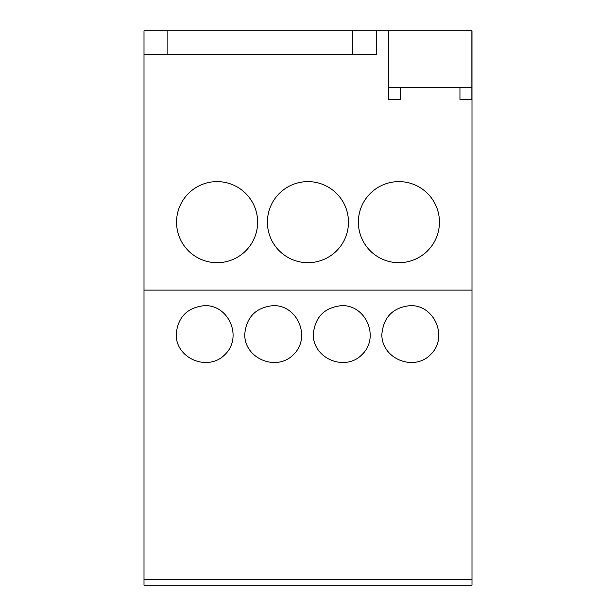 <?xml version="1.0" encoding="UTF-8"?>
<svg xmlns="http://www.w3.org/2000/svg" width="616" height="616" viewBox="0 0 616 616"><rect width="100%" height="100%" fill="white"/><g stroke="black" fill="none" stroke-linecap="round" stroke-linejoin="round"><path stroke-width="0.92" d="M177.57 585.2L233.01 585.2M246.123 585.2L301.563 585.2M314.676 585.2L370.116 585.2M383.229 585.2L438.669 585.2M204.812 305.613C187.464 307.346 177.924 316.886 176.199 334.226C175.645 358.635 208.177 372.11 225.04 354.462C242.689 337.591 229.221 305.066 204.812 305.613M273.365 305.613C256.017 307.346 246.485 316.886 244.752 334.226C244.198 358.635 276.73 372.11 293.601 354.462C311.249 337.591 297.774 305.066 273.365 305.613M341.918 305.613C324.57 307.346 315.038 316.886 313.305 334.226C312.759 358.635 345.283 372.11 362.154 354.462C379.803 337.591 366.327 305.066 341.918 305.613M410.472 305.613C393.131 307.346 383.591 316.886 381.858 334.226C381.312 358.635 413.837 372.11 430.707 354.462C448.356 337.591 434.881 305.066 410.472 305.613M439.447 222.16A40.541 40.541 0 0 0 398.906 181.62A40.541 40.541 0 0 0 358.373 222.16A40.541 40.541 0 0 0 398.906 262.693A40.541 40.541 0 0 0 439.447 222.16M348.479 222.16A40.541 40.541 0 0 0 307.938 181.62A40.541 40.541 0 0 0 267.406 222.16A40.541 40.541 0 0 0 307.938 262.693A40.541 40.541 0 0 0 348.479 222.16M257.627 222.16A40.541 40.541 0 0 0 217.094 181.62A40.541 40.541 0 0 0 176.553 222.16A40.541 40.541 0 0 0 217.094 262.693A40.541 40.541 0 0 0 257.627 222.16M471.995 290.113L471.995 585.2L144.005 585.2L144.005 290.113L471.995 290.113L471.995 30.8L144.005 30.8L144.005 54.647L376.491 54.647L376.491 30.8M459.952 87.433L459.952 99.353L471.879 99.353L471.879 30.8M388.419 30.8L388.419 99.353L400.338 99.353L400.338 87.433M144.005 290.113L144.005 54.647M388.419 87.433L471.879 87.433M471.995 579.764L144.005 579.764M352.652 30.8L352.652 54.647M167.852 30.8L167.852 54.647"/></g></svg>
